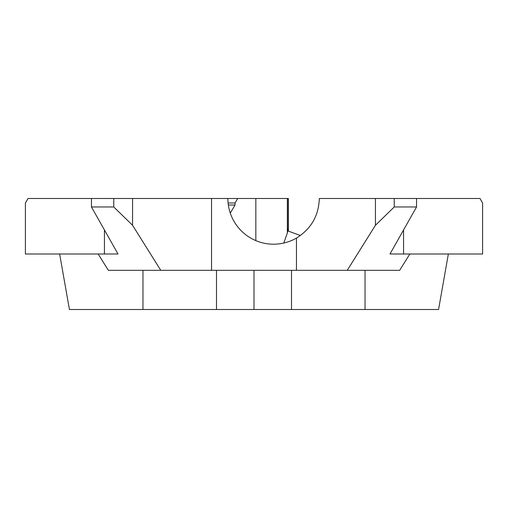 <?xml version="1.0" encoding="UTF-8"?>
<svg xmlns="http://www.w3.org/2000/svg" width="508" height="508" viewBox="0 0 508 508"><rect width="100%" height="100%" fill="white"/><g stroke="black" fill="none" stroke-linecap="round" stroke-linejoin="round"><path stroke-width="0.76" d="M230.276 213.1L235.045 205.016L235.045 203.01L237.719 198.482L288.246 198.482L288.246 228.143L287.35 233.045L283.769 243.059M288.392 228.117L288.392 198.482L288.392 231.14L300.406 235.515M448.354 254L438.569 309.518L291.503 309.518L291.503 270.326M254 270.326L254 309.518L216.497 309.518L216.497 270.326M291.503 309.518L254 309.518M142.964 270.326L142.964 309.518L69.431 309.518L59.646 254M216.497 309.518L142.964 309.518M365.036 270.326L365.036 309.518M416.547 198.482L479.99 198.482L482.6 203.01L482.6 254L389.992 254L416.547 206.966L416.547 198.482L394.24 198.482L394.24 206.966L375.431 225.285L347.243 270.326L108.344 270.326L98.165 254M347.243 270.326L399.656 270.326L409.835 254M91.453 206.966L118.008 254L25.4 254L25.4 203.01L28.01 198.482L91.453 198.482L91.453 206.966L113.76 206.966L113.76 198.482L211.544 198.482L211.544 270.326M160.757 270.326L132.569 225.285L113.76 206.966M394.24 206.966L416.547 206.966M296.456 270.326L296.456 238.081C311.093 228.93 318.713 215.735 319.316 198.482L375.431 198.482L375.431 225.285M375.431 198.482L394.24 198.482M132.569 225.285L132.569 198.482M113.76 198.482L91.453 198.482M296.456 238.081A45.72 45.72 0 0 1 227.876 198.482L211.544 198.482M104.432 254L104.432 229.953M403.568 254L403.568 229.953M228.098 203.01L235.045 203.01M235.045 205.016L228.346 205.016M237.719 198.482L227.876 198.482M255.841 198.482L255.841 240.614M287.35 198.482L287.35 233.045"/></g></svg>
